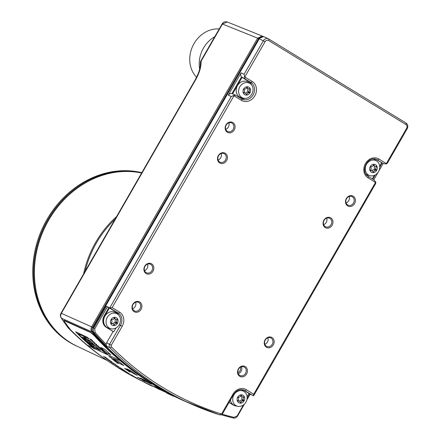 <?xml version="1.0" encoding="UTF-8"?>
<svg xmlns="http://www.w3.org/2000/svg" width="440" height="440" viewBox="0 0 440 440"><rect width="100%" height="100%" fill="white"/><g stroke="black" fill="none" stroke-linecap="round" stroke-linejoin="round"><path stroke-width="0.66" d="M219.236 28.963A28.056 24.222 115.3 0 0 194.084 43.505A28.056 24.222 115.3 0 0 196.581 77.264M199.667 68.981A28.056 24.222 -64.7 0 1 203.555 47.977A28.056 24.222 -64.7 0 1 214.781 36.713M87.555 181.693A92.466 79.827 115.3 0 0 48.411 220.286A92.466 79.827 115.3 0 0 36.113 290.653M77.038 346.231A93.038 80.322 -64.7 0 1 76.615 346.033A93.038 80.322 -64.7 0 1 47.724 219.907A93.038 80.322 -64.7 0 1 141.74 172.832M141.834 172.667A93.038 80.322 115.3 0 0 46.943 219.538A93.038 80.322 115.3 0 0 75.829 345.664L76.615 346.033M141.631 173.024A93.038 80.322 115.3 0 0 48.576 220.308A93.038 80.322 115.3 0 0 77.462 346.434L107.003 360.382M83.617 273.911A93.038 80.322 -64.7 0 1 95.607 242.512A93.038 80.322 -64.7 0 1 116.573 216.601M106.607 342.832L111.32 345.202A1.43 1.238 -64.7 0 0 111.463 346.929A1.43 0.688 135.2 0 1 109.89 347.699L106.497 346.093L106.172 344.355A2.86 2.47 -64.7 0 1 106.607 342.832L113.118 331.513L113.768 331.82L115.995 327.954M67.996 327.608L68.14 327.778A357.902 308.979 115.3 0 0 103.631 358A2.86 1.43 125.5 0 1 103.532 357.94M67.556 327.063L67.942 327.641C79.002 338.805 90.866 348.904 103.521 357.935A2.86 1.43 125.5 0 1 103.422 357.852M103.631 358L112.948 364.381M263.588 36.581L258.786 38.61L92.752 327.349C91.834 329.208 91.927 330.886 93.038 332.376L92.857 332.151M244.09 74.267L263.368 40.739A4.296 3.707 -64.7 0 1 268.367 38.797L264.132 36.8M264.572 37.026C262.515 36.086 260.75 36.68 259.27 38.803L258.83 38.72M106.497 346.093A357.902 308.979 -64.7 0 1 94.177 332.882L93.038 332.376A357.902 308.979 115.3 0 0 181.638 399.548C147.746 383.477 118.179 361.059 92.928 332.293C91.767 330.781 91.652 329.115 92.582 327.289L258.615 38.55C259.913 36.608 261.586 35.959 263.632 36.597M95.145 332.453L94.177 332.882C93.175 331.595 92.994 330.094 93.632 328.383L106.359 306.279L107.382 306.851L94.699 328.911L95.145 332.453A357.038 308.236 115.3 0 0 106.172 344.355M93.043 331.573L91.911 331.87C90.805 330.385 90.706 328.708 91.619 326.849L93.225 327.564L93.632 328.383L94.699 328.911M93.225 327.564L259.27 38.803L265.078 41.696L244.799 76.956L252.236 81.51A10.873 9.383 -64.7 0 1 254.837 95.826A10.873 9.383 -64.7 0 1 241.412 100.337L233.976 95.783L233.888 95.381L235.604 95.205L233.255 94.094M368.198 176.358L373.995 179.905L375.87 182.281L375.524 183.81L253.682 395.709L250.107 394.251L246.857 399.905M373.797 179.784L378.279 171.99M378.675 171.303L383.185 163.455M237.287 416.312L237.078 416.059L243.458 404.959M221.199 414.733A357.902 308.979 -64.7 0 0 233.211 417.984L233.849 417.351L237.078 416.059M233.976 95.783L112.172 307.599L109.753 307.885L106.359 306.279M181.638 399.548L186.208 401.709L219.511 414.783A1.43 0.715 -72.4 0 0 220.594 413.727A1.43 1.238 -64.7 0 0 222.129 413.028L222.717 413.43C221.931 414.639 220.864 415.091 219.511 414.783A1.43 0.715 -72.4 0 1 219.461 414.766A357.902 308.979 -64.7 0 1 186.208 401.709A357.902 308.979 -64.7 0 1 109.89 347.699A2.86 2.47 115.3 0 1 109.615 344.25L120.478 325.358A9.317 8.047 115.3 0 0 118.245 313.082L109.753 307.885L231.27 96.564L228.261 95.145C229.24 93.858 230.461 93.33 231.941 93.555L233.282 94.105M231.941 93.555L241.494 76.939C240.592 75.713 240.455 74.349 241.082 72.847L228.261 95.145M241.532 98.824A9.438 8.151 115.3 0 0 242.138 99.149A9.438 8.151 115.3 0 0 253.341 94.49A9.438 8.151 115.3 0 0 250.872 82.439L245.009 78.854L244.079 74.261L241.076 72.847M247.11 396.737L249.002 393.448L243.106 389.84M247.099 398.629L249.761 394.004L248.963 393.514M249.761 394.004L250.113 394.245M375.865 182.281L375.507 182.413L368.071 177.865A10.873 9.383 -64.7 0 1 365.47 163.543A10.873 9.383 -64.7 0 1 378.895 159.038L386.331 163.587L386.392 163.982L383.394 163.554L375.722 159.192M387.486 162.993L386.392 163.982M383.466 163.592L376.173 159.324M381.706 162.673L381.073 162.459M373.989 179.905L368.165 176.336A1.43 0.721 -58.5 0 0 368.132 176.314M243.568 389.978L253.396 395.808L253.71 394.229L375.507 182.413M229.064 402.391L233.558 405.141A8.745 7.552 115.3 0 0 234.179 405.477L233.525 405.168A8.745 7.552 -64.7 0 1 232.909 404.833L229.026 402.457M113.118 331.513L106.243 327.305A8.745 7.552 -64.7 0 1 104.154 315.783L108.79 307.714L107.382 306.851M108.79 307.714L109.445 308.022L104.803 316.091A8.745 7.552 115.3 0 0 106.898 327.613L113.768 331.82M118.679 315.09A9.317 8.047 115.3 0 0 115.896 311.971L109.445 308.022M231.259 96.558L233.888 95.376M233.255 94.089L235.604 95.205M245.009 78.854L242.149 77.248L232.59 93.863M241.494 76.939L242.143 77.248M244.409 77.077L244.799 76.956M234.179 405.477A8.745 7.552 115.3 0 0 236.913 406.109M230.406 400.059A8.585 7.414 115.3 0 0 233.64 405.004A8.585 7.414 115.3 0 0 235.516 405.779L237.655 406.285A8.123 7.013 -64.7 0 1 235.884 405.554A8.123 7.013 -64.7 0 1 233.937 394.851A8.123 7.013 -64.7 0 1 243.975 391.485A8.123 7.013 -64.7 0 1 244.481 391.831A8.123 7.013 -64.7 0 1 245.916 402.188A8.123 7.013 -64.7 0 1 237.655 406.285M244.481 391.831L242.726 390.5A8.585 7.414 115.3 0 0 242.193 390.132A8.585 7.414 115.3 0 0 241.142 389.615M117.821 314.303L116.067 312.972A8.585 7.414 115.3 0 0 115.528 312.604A8.585 7.414 115.3 0 0 104.918 316.162A8.585 7.414 115.3 0 0 106.975 327.476A8.585 7.414 115.3 0 0 108.851 328.251L110.996 328.757A8.123 7.013 -64.7 0 1 109.219 328.026A8.123 7.013 -64.7 0 1 107.278 317.323A8.123 7.013 -64.7 0 1 117.309 313.957A8.123 7.013 -64.7 0 1 117.821 314.303A8.123 7.013 -64.7 0 1 119.257 324.659A8.123 7.013 -64.7 0 1 110.996 328.757M372.367 178.91L374.424 175.34M379.676 166.205L381.667 162.739M366.124 174.422A8.585 7.414 115.3 0 0 366.201 174.465A8.585 7.414 115.3 0 0 368.077 175.241L370.222 175.747A8.123 7.013 -64.7 0 1 368.445 175.016A8.123 7.013 -64.7 0 1 366.504 164.312A8.123 7.013 -64.7 0 1 376.536 160.947A8.123 7.013 -64.7 0 1 377.047 161.293A8.123 7.013 -64.7 0 1 378.483 171.649A8.123 7.013 -64.7 0 1 370.222 175.747M377.047 161.293L375.293 159.962A8.585 7.414 115.3 0 0 374.754 159.594A8.585 7.414 115.3 0 0 373.417 158.978M240.95 98.467A9.438 8.151 115.3 0 0 245.13 98.384M251.51 84.871A9.438 8.151 115.3 0 0 248.518 81.329L242.655 77.743M250.382 83.765L248.628 82.434A8.585 7.414 115.3 0 0 248.094 82.066A8.585 7.414 115.3 0 0 237.485 85.63A8.585 7.414 115.3 0 0 239.542 96.938A8.585 7.414 115.3 0 0 241.417 97.713L243.562 98.219A8.123 7.013 -64.7 0 1 241.786 97.488A8.123 7.013 -64.7 0 1 239.839 86.785A8.123 7.013 -64.7 0 1 249.876 83.418A8.123 7.013 -64.7 0 1 250.382 83.765A8.123 7.013 -64.7 0 1 251.823 94.122A8.123 7.013 -64.7 0 1 243.562 98.219M246.598 373.978A5.583 4.818 -64.7 0 1 239.701 376.288A5.583 4.818 -64.7 0 1 238.365 368.935A5.583 4.818 -64.7 0 1 245.262 366.625A5.583 4.818 -64.7 0 1 246.598 373.978M238.563 369.116A4.724 4.076 115.3 0 0 239.69 375.342A4.724 4.076 115.3 0 0 240.026 375.524A4.724 4.076 115.3 0 0 245.526 373.384A4.724 4.076 115.3 0 0 244.398 367.158A4.724 4.076 115.3 0 0 244.063 366.977A4.724 4.076 115.3 0 0 238.563 369.116M332.123 225.242A5.583 4.818 -64.7 0 1 325.226 227.557A5.583 4.818 -64.7 0 1 323.889 220.204A5.583 4.818 -64.7 0 1 330.786 217.888A5.583 4.818 -64.7 0 1 332.123 225.242M324.088 220.385A4.724 4.076 115.3 0 0 325.221 226.606A4.724 4.076 115.3 0 0 325.556 226.787A4.724 4.076 115.3 0 0 331.056 224.648A4.724 4.076 115.3 0 0 329.923 218.427A4.724 4.076 115.3 0 0 329.588 218.246A4.724 4.076 115.3 0 0 324.088 220.385M354.563 203.588A5.583 4.818 -64.7 0 1 347.666 205.898A5.583 4.818 -64.7 0 1 346.33 198.545A5.583 4.818 -64.7 0 1 353.227 196.235A5.583 4.818 -64.7 0 1 354.563 203.588M346.527 198.726A4.724 4.076 115.3 0 0 347.661 204.952A4.724 4.076 115.3 0 0 347.996 205.134A4.724 4.076 115.3 0 0 353.496 202.994A4.724 4.076 115.3 0 0 352.363 196.768A4.724 4.076 115.3 0 0 352.028 196.587A4.724 4.076 115.3 0 0 346.527 198.726M234.234 129.932A5.583 4.818 -64.7 0 1 227.343 132.248A5.583 4.818 -64.7 0 1 226.006 124.894A5.583 4.818 -64.7 0 1 232.898 122.579A5.583 4.818 -64.7 0 1 234.234 129.932M226.204 125.076A4.724 4.076 115.3 0 0 227.332 131.302A4.724 4.076 115.3 0 0 227.667 131.478A4.724 4.076 115.3 0 0 233.167 129.344A4.724 4.076 115.3 0 0 232.034 123.118A4.724 4.076 115.3 0 0 231.698 122.936A4.724 4.076 115.3 0 0 226.204 125.076M226.573 160.633A5.583 4.818 -64.7 0 1 219.676 162.948A5.583 4.818 -64.7 0 1 218.339 155.595A5.583 4.818 -64.7 0 1 225.236 153.28A5.583 4.818 -64.7 0 1 226.573 160.633M218.537 155.777A4.724 4.076 115.3 0 0 219.67 162.003A4.724 4.076 115.3 0 0 220.006 162.184A4.724 4.076 115.3 0 0 225.506 160.045A4.724 4.076 115.3 0 0 224.373 153.819A4.724 4.076 115.3 0 0 224.037 153.637A4.724 4.076 115.3 0 0 218.537 155.777M152.988 271.233A5.583 4.818 -64.7 0 1 146.091 273.543A5.583 4.818 -64.7 0 1 144.755 266.189A5.583 4.818 -64.7 0 1 151.652 263.879A5.583 4.818 -64.7 0 1 152.988 271.233M144.953 266.376A4.724 4.076 115.3 0 0 146.086 272.596A4.724 4.076 115.3 0 0 146.421 272.778A4.724 4.076 115.3 0 0 151.921 270.639A4.724 4.076 115.3 0 0 150.788 264.418A4.724 4.076 115.3 0 0 150.453 264.237A4.724 4.076 115.3 0 0 144.953 266.376M141.048 309.37A5.583 4.818 -64.7 0 1 134.151 311.685A5.583 4.818 -64.7 0 1 132.814 304.332A5.583 4.818 -64.7 0 1 139.711 302.016A5.583 4.818 -64.7 0 1 141.048 309.37M133.012 304.513A4.724 4.076 115.3 0 0 134.139 310.734A4.724 4.076 115.3 0 0 134.475 310.915A4.724 4.076 115.3 0 0 139.975 308.776A4.724 4.076 115.3 0 0 138.847 302.555A4.724 4.076 115.3 0 0 138.512 302.374A4.724 4.076 115.3 0 0 133.012 304.513M273.317 344.883A5.583 4.818 -64.7 0 1 266.42 347.199A5.583 4.818 -64.7 0 1 265.084 339.845A5.583 4.818 -64.7 0 1 271.981 337.53A5.583 4.818 -64.7 0 1 273.317 344.883M265.281 340.027A4.724 4.076 115.3 0 0 266.409 346.247A4.724 4.076 115.3 0 0 266.745 346.429A4.724 4.076 115.3 0 0 272.245 344.289A4.724 4.076 115.3 0 0 271.117 338.069A4.724 4.076 115.3 0 0 270.781 337.887A4.724 4.076 115.3 0 0 265.281 340.027M244.073 400.917A4.279 3.696 115.3 0 0 243.051 395.28A4.279 3.696 115.3 0 0 237.76 397.056A4.279 3.696 115.3 0 0 238.788 402.694A4.279 3.696 115.3 0 0 244.073 400.917M241.466 366.784A4.724 4.076 -64.7 0 1 241.131 371.305A4.724 4.076 -64.7 0 1 238.227 373.643M323.642 224.631A4.724 4.076 115.3 0 0 326.706 218.141M346.082 202.978A4.724 4.076 115.3 0 0 349.151 196.482M225.759 129.327A4.724 4.076 115.3 0 0 228.822 122.832M218.091 160.028A4.724 4.076 115.3 0 0 221.155 153.532M144.507 270.622A4.724 4.076 115.3 0 0 147.576 264.127M132.567 308.759A4.724 4.076 115.3 0 0 135.63 302.264M264.836 344.273A4.724 4.076 115.3 0 0 267.899 337.777M117.414 323.389A4.279 3.696 115.3 0 0 116.391 317.752A4.279 3.696 115.3 0 0 111.1 319.528A4.279 3.696 115.3 0 0 112.129 325.166A4.279 3.696 115.3 0 0 117.414 323.389M376.64 170.385A4.279 3.696 115.3 0 0 375.617 164.742A4.279 3.696 115.3 0 0 370.326 166.518A4.279 3.696 115.3 0 0 371.355 172.156A4.279 3.696 115.3 0 0 376.64 170.385M249.981 92.857A4.279 3.696 115.3 0 0 248.952 87.213A4.279 3.696 115.3 0 0 243.667 88.99A4.279 3.696 115.3 0 0 244.69 94.628A4.279 3.696 115.3 0 0 249.981 92.857M240.416 402.897A2.024 1.744 115.3 0 0 239.63 401.236A2.024 1.744 115.3 0 0 239.481 401.154A2.024 1.744 115.3 0 0 237.831 401.319A4.01 3.46 -64.7 0 1 237.611 400.846A2.024 1.744 115.3 0 0 237.831 397.43A4.01 3.46 -64.7 0 1 238.112 396.935A2.024 1.744 115.3 0 0 238.255 397.012A2.024 1.744 115.3 0 0 240.917 395.098A4.01 3.46 -64.7 0 1 241.423 395.076A2.024 1.744 115.3 0 0 242.352 396.82A2.024 1.744 115.3 0 0 244.007 396.655A4.01 3.46 -64.7 0 1 244.228 397.127A2.024 1.744 115.3 0 0 244.007 400.543A4.01 3.46 -64.7 0 1 243.722 401.038A2.024 1.744 115.3 0 0 243.579 400.961A2.024 1.744 115.3 0 0 240.922 402.875A4.01 3.46 -64.7 0 1 240.416 402.897M237.897 372.499A3.768 3.256 115.3 0 0 240.037 370.689A3.768 3.256 115.3 0 0 240.372 367.252M113.757 325.369A2.024 1.744 115.3 0 0 112.965 323.708A2.024 1.744 115.3 0 0 112.822 323.625A2.024 1.744 115.3 0 0 111.172 323.791A4.01 3.46 -64.7 0 1 110.952 323.318A2.024 1.744 115.3 0 0 111.166 319.902A4.01 3.46 -64.7 0 1 111.452 319.407A2.024 1.744 115.3 0 0 111.595 319.484A2.024 1.744 115.3 0 0 114.252 317.57A4.01 3.46 -64.7 0 1 114.763 317.548A2.024 1.744 115.3 0 0 115.693 319.291A2.024 1.744 115.3 0 0 117.343 319.127A4.01 3.46 -64.7 0 1 117.568 319.6A2.024 1.744 115.3 0 0 117.348 323.015A4.01 3.46 -64.7 0 1 117.062 323.51A2.024 1.744 115.3 0 0 116.919 323.433A2.024 1.744 115.3 0 0 114.263 325.347A4.01 3.46 -64.7 0 1 113.757 325.369M372.977 172.364A2.024 1.744 115.3 0 0 372.191 170.698A2.024 1.744 115.3 0 0 372.048 170.621A2.024 1.744 115.3 0 0 370.398 170.781A4.01 3.46 -64.7 0 1 370.172 170.308A2.024 1.744 115.3 0 0 370.392 166.892A4.01 3.46 -64.7 0 1 370.678 166.397A2.024 1.744 115.3 0 0 370.821 166.474A2.024 1.744 115.3 0 0 373.478 164.56A4.01 3.46 -64.7 0 1 373.989 164.538A2.024 1.744 115.3 0 0 374.918 166.281A2.024 1.744 115.3 0 0 376.569 166.117A4.01 3.46 -64.7 0 1 376.794 166.59A2.024 1.744 115.3 0 0 376.574 170.005A4.01 3.46 -64.7 0 1 376.288 170.5A2.024 1.744 115.3 0 0 376.145 170.423A2.024 1.744 115.3 0 0 373.489 172.337A4.01 3.46 -64.7 0 1 372.977 172.364M246.318 94.837A2.024 1.744 115.3 0 0 245.531 93.17A2.024 1.744 115.3 0 0 245.388 93.093A2.024 1.744 115.3 0 0 243.738 93.253A4.01 3.46 -64.7 0 1 243.513 92.78A2.024 1.744 115.3 0 0 243.733 89.364A4.01 3.46 -64.7 0 1 244.019 88.869A2.024 1.744 115.3 0 0 244.162 88.946A2.024 1.744 115.3 0 0 246.818 87.032A4.01 3.46 -64.7 0 1 247.33 87.01A2.024 1.744 115.3 0 0 248.259 88.754A2.024 1.744 115.3 0 0 249.909 88.589A4.01 3.46 -64.7 0 1 250.135 89.062A2.024 1.744 115.3 0 0 249.915 92.477A4.01 3.46 -64.7 0 1 249.629 92.972A2.024 1.744 115.3 0 0 249.486 92.895A2.024 1.744 115.3 0 0 246.829 94.809A4.01 3.46 -64.7 0 1 246.318 94.837M242.352 396.82L240.851 396.11A2.024 1.744 -64.7 0 1 240.664 396M244.228 397.127L243.634 396.847M244.007 400.543L242.506 399.834A2.024 1.744 -64.7 0 1 242.297 396.792M242.226 400.323A4.01 3.46 115.3 0 0 242.506 399.834M239.674 401.264A2.024 1.744 -64.7 0 1 242.077 400.252L243.579 400.961M240.922 402.875L240.416 402.633M115.693 319.291L114.191 318.582A2.024 1.744 -64.7 0 1 114.004 318.472M117.568 319.6L116.974 319.319M117.348 323.015L115.847 322.305A2.024 1.744 -64.7 0 1 115.638 319.264M115.566 322.795A4.01 3.46 115.3 0 0 115.847 322.305M113.014 323.736A2.024 1.744 -64.7 0 1 115.418 322.724L116.919 323.433M114.263 325.347L113.757 325.105M374.918 166.281L373.417 165.572A2.024 1.744 -64.7 0 1 373.225 165.468M376.794 166.59L376.2 166.309M376.574 170.005L375.073 169.296A2.024 1.744 -64.7 0 1 374.858 166.254M374.792 169.785A4.01 3.46 115.3 0 0 375.073 169.296M372.24 170.726A2.024 1.744 -64.7 0 1 374.644 169.714L376.145 170.423M373.489 172.337L372.983 172.101M248.259 88.754L246.758 88.044A2.024 1.744 -64.7 0 1 246.565 87.939M250.135 89.062L249.535 88.781M249.915 92.477L248.413 91.767A2.024 1.744 -64.7 0 1 248.199 88.726M248.133 92.257A4.01 3.46 115.3 0 0 248.413 91.767M245.575 93.198A2.024 1.744 -64.7 0 1 247.984 92.186L249.486 92.895M246.829 94.809L246.318 94.573M258.791 38.781L257.626 38.154L262.433 36.124M262.454 36.135L227.299 22L222.481 24.024L201.119 61.171A2.86 2.035 177.9 0 0 200.404 62.568M64.169 321.024L64.35 320.43L90.684 332.239L94.083 335.071A357.902 308.979 115.3 0 0 179.284 398.437L181.049 399.273A357.902 308.979 -64.7 0 1 180.461 398.992A357.902 308.979 -64.7 0 1 91.911 331.87L61.457 318.23L68.266 327.839M63.932 320.402L64.35 320.43M115.099 219.159A92.961 80.256 115.3 0 0 96.415 242.963A92.961 80.256 115.3 0 0 85.118 271.293M64.125 320.656L90.86 332.437L93.951 335.011A357.902 308.979 115.3 0 0 179.157 398.376A357.902 308.979 115.3 0 0 179.218 398.409M179.157 398.376L173.723 395.813M227.326 22.011C225.148 21.346 223.421 21.978 222.145 23.903L200.783 61.05L201.119 61.171C201.256 66.864 199.359 73.194 195.437 80.151L61.38 313.286C60.412 315.211 60.44 316.855 61.457 318.23A2.86 2.294 146.8 0 1 60.979 317.724M200.783 61.05A2.86 2.86 0 0 0 200.404 62.585A2.86 2.035 177.9 0 0 200.409 62.651M123.717 370.09L123.948 370.2A358.408 309.419 -64.7 0 1 120.555 367.961L120.318 367.851A358.408 309.419 115.3 0 0 121.809 368.841L119.108 367.565A358.408 309.419 115.3 0 0 119.521 367.84L122.221 369.111A358.408 309.419 115.3 0 0 123.717 370.09M104.495 357.137L103.978 356.576A358.408 309.419 -64.7 0 1 103.571 356.263L105.611 357.99L106.827 358.6L105.529 357.341L107.679 358.947A358.408 309.419 115.3 0 0 108.086 359.255L105.116 357.022L106.216 358.281L104.495 357.137M124.669 370.667L121.737 369.281A358.408 309.419 115.3 0 0 122.15 369.545L125.081 370.931A358.408 309.419 -64.7 0 1 124.669 370.667M93.352 342.326L92.521 341.517L93.555 341.935L94.87 343.046L93.352 342.326M95.046 343.382L93.918 342.034L92.076 341.159L95.046 343.382M143.127 380.286L143.446 380.479A358.408 309.419 -64.7 0 1 143.127 380.286M111.282 357.682A358.408 309.419 115.3 0 0 111.837 358.138L111.001 357.704A358.408 309.419 -64.7 0 1 110.567 357.341L111.282 357.682M112.536 358.666L112.052 358.232A358.408 309.419 -64.7 0 1 111.117 357.462L108.993 356.461A358.408 309.419 115.3 0 0 109.395 356.791L110.33 357.231A358.408 309.419 115.3 0 0 110.858 357.665L112.536 358.666M151.399 384.23A358.122 309.172 -64.7 0 1 144.634 380.089L140.454 378.114A358.122 309.172 115.3 0 0 147.219 382.256L151.399 384.23L147.219 382.256A358.122 309.172 -64.7 0 1 140.454 378.114L144.634 380.089A358.122 309.172 115.3 0 0 151.399 384.23M110.853 354.822A358.122 309.172 -64.7 0 1 104.83 349.388L100.65 347.413A358.122 309.172 115.3 0 0 106.672 352.847L110.853 354.822L106.672 352.847A358.122 309.172 -64.7 0 1 100.65 347.413L104.83 349.388A358.122 309.172 115.3 0 0 110.853 354.822M117.574 360.531A358.122 309.172 115.3 0 0 123.849 365.525L119.669 363.556A358.122 309.172 -64.7 0 1 113.394 358.556L117.574 360.531L113.394 358.556A358.122 309.172 115.3 0 0 119.669 363.556L123.849 365.525A358.122 309.172 -64.7 0 1 117.574 360.531M130.845 370.761A358.122 309.172 115.3 0 0 137.368 375.326L133.188 373.351A358.122 309.172 -64.7 0 1 126.665 368.786L130.845 370.761L126.665 368.786A358.122 309.172 115.3 0 0 133.188 373.351L137.368 375.326A358.122 309.172 -64.7 0 1 130.845 370.761M181.005 399.355L176.825 397.381A358.122 309.172 -64.7 0 1 174.18 396.215A358.122 309.172 115.3 0 0 176.825 397.381L181.005 399.355A358.122 309.172 -64.7 0 1 176.253 397.232A358.122 309.172 115.3 0 0 181.005 399.355M165.946 392.243L161.766 390.269A358.122 309.172 -64.7 0 1 154.754 386.551L158.934 388.526A358.122 309.172 115.3 0 0 165.946 392.243A358.122 309.172 -64.7 0 1 158.934 388.526L154.754 386.551A358.122 309.172 115.3 0 0 161.766 390.269L165.946 392.243M189.547 403.255A358.122 309.172 -64.7 0 1 179.058 398.58A358.122 309.172 -64.7 0 1 120.214 360.69A358.122 309.172 -64.7 0 1 93.792 335.159L90.662 332.536L64.328 320.727L64.163 321.266L70.312 329.571A358.122 309.172 115.3 0 0 87.208 345.109L92.835 347.77L87.208 345.109A358.122 309.172 115.3 0 0 142.401 381.238M142.753 381.409A358.122 309.172 115.3 0 0 143.836 381.937M144.117 382.069A358.122 309.172 115.3 0 0 146.053 382.998L154.792 387.118M120.214 360.69L93.901 348.271L120.214 360.69M98.907 347.55L99.545 347.331L99 346.825L96.872 345.818A358.408 309.419 115.3 0 0 97.234 346.154L99.072 347.023L98.417 347.248A358.408 309.419 115.3 0 0 98.951 347.732L101.074 348.739A358.408 309.419 -64.7 0 1 100.711 348.409L98.907 347.55M132.352 375.738L133.1 375.881A358.408 309.419 -64.7 0 1 132.424 375.48L129.492 374.094A358.408 309.419 115.3 0 0 129.916 374.347L131.78 375.447A358.408 309.419 115.3 0 0 132.171 375.672L134.046 376.756A358.408 309.419 115.3 0 0 134.475 376.998L137.407 378.384A358.408 309.419 -64.7 0 1 136.725 377.993L132.352 375.738M160.198 389.834A358.408 309.419 -64.7 0 1 159.791 389.625L157.619 388.597A358.408 309.419 115.3 0 0 158.076 388.834L160.198 389.834M116.078 364.892A358.408 309.419 -64.7 0 1 115.434 364.441L111.161 362.016L112.002 361.983A358.408 309.419 -64.7 0 1 111.364 361.521L108.433 360.135A358.408 309.419 115.3 0 0 108.834 360.426L111.518 361.697L110.6 361.708A358.408 309.419 115.3 0 0 110.963 361.966L115.429 364.496L112.745 363.226A358.408 309.419 115.3 0 0 113.146 363.512L116.078 364.892M173.322 396.116A358.408 309.419 -64.7 0 1 172.794 395.879L171.49 395.291A358.408 309.419 -64.7 0 1 171.023 395.076L168.899 394.075A358.408 309.419 115.3 0 0 169.367 394.29L173.322 396.116M94.215 346.352L91.834 343.635L90.893 343.189A358.408 309.419 -64.7 0 1 84.799 337.354L84.189 337.068A358.408 309.419 115.3 0 0 90.283 342.903L89.37 342.469L94.215 346.352M103.873 351.307L102.02 350.466L104.071 352.044A358.408 309.419 -64.7 0 1 103.664 351.692L102.767 350.845L104.528 352.077A358.408 309.419 115.3 0 0 104.934 352.435L103.873 351.307M140.894 380.457A358.408 309.419 115.3 0 0 141.367 380.71L140.795 380.435A358.408 309.419 -64.7 0 1 140.278 380.16L142.956 381.469A358.408 309.419 115.3 0 0 145.261 382.685L145.486 382.795A358.408 309.419 -64.7 0 1 142.747 381.337L140.894 380.457M153.874 386.634L154.11 386.743A358.408 309.419 -64.7 0 1 152.812 386.045L154.704 386.936A358.408 309.419 -64.7 0 1 154.253 386.694L152.13 385.688A358.408 309.419 115.3 0 0 153.874 386.634M145.156 381.579L142.632 380.188A358.408 309.419 -64.7 0 1 142.191 379.924L144.694 381.31A358.408 309.419 115.3 0 0 145.156 381.579M140.679 378.868L139.859 378.406A358.408 309.419 -64.7 0 1 139.205 377.999L139.893 378.323A358.408 309.419 115.3 0 0 140.547 378.736L140.679 378.868M140.668 378.901L141.334 379.214L140.866 378.901A358.408 309.419 -64.7 0 1 139.689 378.164L137.566 377.163A358.408 309.419 115.3 0 0 138.001 377.432L138.969 377.889A358.408 309.419 115.3 0 0 139.48 378.208L139.156 378.153A358.408 309.419 115.3 0 0 139.612 378.433L140.668 378.901M92.758 341.121L91.757 339.884L90.299 339.064L89.898 339.048L90.387 339.592L91.889 340.736A358.408 309.419 -64.7 0 1 91.504 340.351L90.646 339.427L92.367 340.736A358.408 309.419 115.3 0 0 92.758 341.121M144.766 382.52L148.28 384.257L144.766 382.52M147.026 383.68L144.227 382.25L147.026 383.68M107.222 359.243L110.154 360.63A358.408 309.419 -64.7 0 1 109.758 360.333L106.827 358.947A358.408 309.419 115.3 0 0 107.222 359.243M126.11 369.243L126.797 369.567A358.408 309.419 115.3 0 0 128.073 370.469L128.31 370.579A358.408 309.419 -64.7 0 1 126.616 369.38L124.487 368.374A358.408 309.419 115.3 0 0 126.214 369.595L126.445 369.705A358.408 309.419 -64.7 0 1 125.142 368.786L125.879 369.132A358.408 309.419 115.3 0 0 127.061 369.969L127.297 370.079A358.408 309.419 -64.7 0 1 126.11 369.243M96.189 345.032L96.839 344.79L96.3 344.273L94.177 343.266A358.408 309.419 115.3 0 0 94.529 343.607L96.366 344.476L95.706 344.724A358.408 309.419 115.3 0 0 96.234 345.219L98.357 346.22A358.408 309.419 -64.7 0 1 97.999 345.884L96.189 345.032M168.344 393.822L168.581 393.932A358.408 309.419 -64.7 0 1 167.239 393.311L169.125 394.202A358.408 309.419 -64.7 0 1 168.663 393.987L166.54 392.981A358.408 309.419 115.3 0 0 168.344 393.822M158.757 389.092A358.408 309.419 -64.7 0 1 158.246 388.823L156.987 388.163A358.408 309.419 -64.7 0 1 156.536 387.921L154.413 386.92A358.408 309.419 115.3 0 0 154.864 387.161L158.757 389.092M148.583 384.456L152.125 386.161L148.583 384.456M150.871 385.572L148.044 384.186L150.871 385.572M129.058 373.533L124.718 370.937L127.573 372.84A358.408 309.419 -64.7 0 1 127.111 372.554L125.164 371.223L128.601 373.252A358.408 309.419 115.3 0 0 129.058 373.533M118.377 363.44L117.579 362.934A358.408 309.419 -64.7 0 1 116.969 362.456L117.651 362.78A358.408 309.419 115.3 0 0 118.272 363.259L118.377 363.44M115.764 361.889L116.732 362.346A358.408 309.419 115.3 0 0 117.211 362.72L116.853 362.731A358.408 309.419 115.3 0 0 117.282 363.055L118.586 363.429A358.408 309.419 -64.7 0 1 117.48 362.577L115.357 361.57A358.408 309.419 115.3 0 0 115.764 361.889M89.084 338.916A358.408 309.419 -64.7 0 1 87.604 337.436L75.614 331.777A358.408 309.419 115.3 0 0 93.753 348.546L94.82 349.052A358.408 309.419 -64.7 0 1 78.155 333.762L89.084 338.916M164.808 391.848A358.408 309.419 -64.7 0 1 164.615 391.771L163.548 391.264A358.408 309.419 115.3 0 0 163.74 391.347M101.189 349.245L101.877 349.569A358.408 309.419 115.3 0 0 103.059 350.636L103.296 350.746A358.408 309.419 -64.7 0 1 101.722 349.327L99.6 348.326A358.408 309.419 115.3 0 0 101.195 349.767L101.431 349.877A358.408 309.419 -64.7 0 1 100.221 348.788L100.958 349.135A358.408 309.419 115.3 0 0 102.058 350.125L102.289 350.235A358.408 309.419 -64.7 0 1 101.189 349.245M142.114 380.996L136.939 378.378A358.408 309.419 115.3 0 0 137.434 378.653L142.114 380.996M115.885 365.184L118.564 366.663L117.887 366.548A358.408 309.419 -64.7 0 1 115.885 365.184M117.816 366.548L119.053 366.949A358.408 309.419 -64.7 0 1 118.564 366.614L115.538 364.991A358.408 309.419 115.3 0 0 117.816 366.548M129.85 371.778L129.041 371.294A358.408 309.419 -64.7 0 1 128.409 370.854L129.091 371.179A358.408 309.419 115.3 0 0 129.729 371.624L129.85 371.778M129.828 371.827L130.499 372.136L130.048 371.789A358.408 309.419 -64.7 0 1 128.904 370.997L126.781 369.991A358.408 309.419 115.3 0 0 127.204 370.288L128.172 370.744A358.408 309.419 115.3 0 0 128.667 371.091L128.326 371.063A358.408 309.419 115.3 0 0 128.766 371.371L129.828 371.827M173.272 396.077A358.408 309.419 115.3 0 0 173.773 396.297L171.688 395.329A358.408 309.419 115.3 0 0 173.679 396.204L173.921 396.314A358.408 309.419 -64.7 0 1 172.458 395.675L173.272 396.077M115.401 360.938L112.398 359.139L113.647 359.53A358.408 309.419 -64.7 0 1 113.218 359.183L111.859 358.798A358.408 309.419 115.3 0 0 112.343 359.189L114.835 360.58L113.597 360.19A358.408 309.419 115.3 0 0 114.081 360.575L117.051 362.241L114.136 360.525L115.401 360.938M92.868 346.429A358.408 309.419 -64.7 0 1 84.024 338.283L86.284 339.35A358.408 309.419 -64.7 0 1 85.41 338.509L82.538 337.15A358.408 309.419 115.3 0 0 93.154 346.923L100.485 350.383A358.408 309.419 -64.7 0 1 89.87 340.615L86.999 339.257A358.408 309.419 115.3 0 0 87.874 340.104L90.129 341.171A358.408 309.419 115.3 0 0 98.978 349.311L92.868 346.429M107.668 354.657L107.899 354.772A358.408 309.419 -64.7 0 1 105.875 353.023L105.639 352.913A358.408 309.419 115.3 0 0 106.453 353.617L104.566 352.726A358.408 309.419 115.3 0 0 104.962 353.067L106.849 353.958A358.408 309.419 115.3 0 0 107.668 354.657M233.211 417.984L233.25 418C234.861 418.319 236.242 417.769 237.402 416.35L244.426 404.129M268.367 38.797A4.296 3.707 -64.7 0 1 268.675 38.962A1.43 0.721 -58.5 0 1 268.708 38.979L268.367 38.797M268.741 39.001L405.983 123.008A1.43 0.721 -58.5 0 1 406.016 123.024A1.43 0.721 -58.5 0 1 405.922 124.553L268.615 40.508A1.43 0.721 -58.5 0 0 268.708 38.979L406.016 123.024C407.908 124.482 408.298 126.385 407.198 128.733L387.492 162.998M222.112 414.183A357.038 308.236 115.3 0 0 233.849 417.351M111.463 346.929A356.466 307.747 115.3 0 0 220.594 413.727M115.896 311.971L118.245 313.082A1.43 0.721 -58.5 0 0 119.609 312.152A10.747 9.279 -64.7 0 1 122.188 326.31L119.202 324.753M386.331 163.587L406.61 128.326L407.198 128.733M382.135 162.96L379.72 167.162M375.26 174.922L372.812 179.179M268.615 40.508A2.86 2.47 115.3 0 0 265.078 41.696M406.61 128.326A2.86 2.47 115.3 0 0 405.922 124.553M246.274 389.681A1.43 0.721 -58.5 0 1 244.904 390.61A9.317 8.047 115.3 0 0 244.244 390.252C240.125 388.735 236.572 390.165 233.58 394.543L232.991 394.136A10.747 9.279 -64.7 0 1 246.274 389.681L253.71 394.229M222.129 413.028L232.991 394.136M232.909 404.833L233.558 405.141M122.188 326.31L111.32 345.202M106.243 327.305L106.898 327.613M378.895 159.038A1.43 0.721 121.5 0 1 377.531 159.968A9.438 8.151 115.3 0 0 376.86 159.605C367.224 155.1 360.019 172.282 368.165 176.336A1.43 0.721 -58.5 0 1 368.071 177.865M104.154 315.783L104.803 316.091M112.172 307.599L119.609 312.152M242.138 99.149L235.62 95.205L241.472 98.786A1.43 0.721 121.5 0 1 241.505 98.808A1.43 0.721 121.5 0 1 241.412 100.337M252.236 81.51A1.43 0.721 -58.5 0 1 250.872 82.439L248.518 81.329M200.404 62.579C200.244 66.968 200.156 70.659 195.102 80.036L61.039 313.17L91.619 326.849L257.626 38.154L222.173 23.92M103.576 357.973L113.812 364.947M264.088 36.784L263.604 36.586M221.194 414.733L233.25 418M222.717 413.43L233.58 394.543M61.039 313.17C60.506 314.837 59.807 314.545 61.001 317.746L67.777 327.36M245.388 93.093L243.941 92.411M372.048 170.621L370.607 169.939M112.822 323.625L111.38 322.944M239.481 401.154L238.04 400.472M156.915 388.124L179.058 398.58"/></g></svg>
